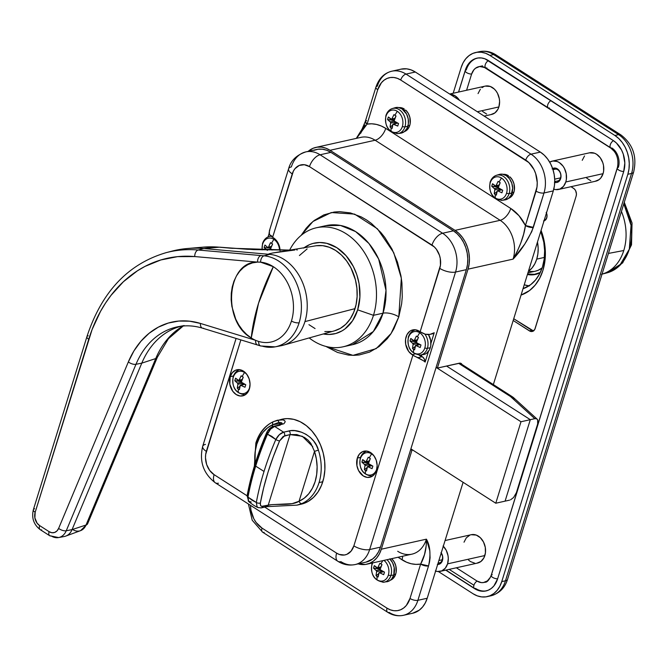 <?xml version="1.0" encoding="UTF-8"?>
<svg xmlns="http://www.w3.org/2000/svg" width="667" height="667" viewBox="0 0 667 667"><rect width="100%" height="100%" fill="white"/><g stroke="black" fill="none" stroke-linecap="round" stroke-linejoin="round"><path stroke-width="1" d="M546.206 212.381L547.048 215.691L546.715 217.55A5.344 4.027 -102.6 0 0 546.448 213.048A5.344 4.027 77.4 0 1 546.715 217.55A5.344 4.027 77.4 0 1 544.214 220.268A5.344 4.027 -102.6 0 0 546.715 217.55L546.757 217.876A5.878 4.436 77.4 0 1 544.03 220.852M552.109 168.926L555.202 168.067L558.354 169.651L560.505 173.137L560.997 175.955L560.547 177.922A6.103 4.594 -102.6 0 0 559.305 171.161A6.103 4.594 -102.6 0 0 554.069 169.435A6.103 4.594 77.4 0 1 554.844 169.168A6.103 4.594 77.4 0 1 559.596 171.577A6.103 4.594 77.4 0 1 560.547 177.922A6.103 4.594 77.4 0 1 557.495 181.074A6.103 4.594 77.4 0 1 556.687 181.157A6.103 4.594 -102.6 0 0 560.547 177.922L560.639 178.664A7.337 5.528 77.4 0 1 554.719 182.349M441.02 552.534L442.646 556.411L442.329 559.805A6.103 4.594 -102.6 0 0 441.17 553.143A6.103 4.594 77.4 0 1 442.329 559.805A6.103 4.594 77.4 0 1 439.286 562.956A6.103 4.594 77.4 0 1 438.469 563.04A6.103 4.594 -102.6 0 0 442.329 559.805L442.429 560.547A7.337 5.528 77.4 0 1 437.669 564.432M443.305 546.24A14.524 10.939 77.4 0 1 447.582 563.857L484.851 555.544A14.524 10.939 -102.6 0 0 482.6 540.437A14.524 10.939 -102.6 0 0 471.277 534.701L445.072 540.537M595.156 181.282L599.124 179.606L600.767 178.022L603.068 173.662A14.524 10.939 -102.6 0 0 600.809 158.554A14.524 10.939 -102.6 0 0 589.486 152.818L552.218 161.122A14.524 10.939 77.4 0 1 563.54 166.867A14.524 10.939 77.4 0 1 565.799 181.974L603.068 173.662L603.635 171.052L603.502 165.466L602.801 162.706L600.275 157.779L596.59 154.26L594.48 153.202L589.445 152.826M553.543 189.086L555.728 189.611L559.955 189.019L563.498 186.335L565.799 181.974A14.524 10.939 77.4 0 1 558.537 189.47L595.806 181.166A14.524 10.939 -102.6 0 0 603.068 173.662L565.799 181.974L566.366 179.356L566.233 173.77L564.44 168.417L563.006 166.091L559.321 162.565L557.212 161.514L552.868 161.005L549.691 162.139A14.524 10.939 77.4 0 1 552.218 161.122M490.979 114.557L494.939 112.881L497.916 109.288L498.883 106.937L477.339 111.739L498.883 106.937A14.524 10.939 -102.6 0 0 496.632 91.829A14.524 10.939 -102.6 0 0 485.309 86.093L449.691 94.03M449.958 94.197A14.524 10.939 77.4 0 1 459.446 100.275L455.136 95.84L449.958 94.197M529.423 285.943L524.229 284.817A43.563 32.825 -102.6 0 0 528.948 285.876M542.496 266.833A43.563 32.825 77.4 0 1 523.028 288.711L530.665 284.684L535.593 279.932L539.586 273.904L542.496 266.833L544.205 259.004L544.639 250.7L543.797 242.246L540.77 231.391A43.563 32.825 77.4 0 1 542.496 266.833M542.938 270.335A49.375 37.202 77.4 0 1 521.06 295.064L529.523 290.562L535.117 285.176L539.645 278.347L542.938 270.335L544.872 261.456L545.364 252.051L544.414 242.471L541.07 230.407A49.375 37.202 77.4 0 1 542.938 270.335M540.22 272.653A32.241 24.295 77.4 0 1 535.401 274.462A32.241 24.295 77.4 0 1 527.422 274.496L533.959 274.721L540.22 272.653M479.248 51.718A29.04 21.886 77.4 0 1 493.597 54.569A29.04 21.886 -102.6 0 0 479.398 51.684C485.226 50.509 490.737 51.576 495.931 54.869A8.713 4.561 122.6 0 0 493.597 54.569L489.87 55.403L493.597 54.569L618.617 134.642L614.891 135.476L489.87 55.403A29.04 21.886 77.4 0 0 475.671 52.51A29.04 21.886 77.4 0 0 461.155 67.517L453.185 93.247L461.155 67.517L463.09 62.806L465.758 58.788L469.043 55.619L472.828 53.418L476.963 52.276L481.299 52.234L485.651 53.285L489.87 55.403L614.891 135.476L618.801 138.561L622.261 142.521L625.137 147.174L627.313 152.368L628.706 157.879L629.273 163.515L628.981 169.051L627.839 174.279L501.751 581.616L499.808 586.326L497.148 590.345L493.855 593.513L490.07 595.714L485.935 596.857L481.607 596.898L477.247 595.848L473.028 593.73L438.402 571.552L473.028 593.73A29.04 21.886 77.4 0 0 487.235 596.623L490.962 595.789A29.04 21.886 -102.6 0 0 505.478 580.79L501.751 581.616L627.839 174.279L631.566 173.445L505.478 580.79L501.751 581.616A29.04 21.886 77.4 0 1 487.235 596.623M474.604 588.644L481.466 591.179L484.934 591.137L488.244 590.228L491.271 588.469L493.897 585.934L497.582 578.948L623.678 171.611L624.821 162.998L623.253 154.077L621.511 149.925L616.441 143.038L613.307 140.562L484.917 58.804L481.432 57.962L477.972 57.996L474.662 58.913L471.627 60.672L469.001 63.207L465.316 70.185L458.546 92.054L465.316 70.185A23.237 17.509 77.4 0 1 476.93 58.179A23.237 17.509 77.4 0 1 488.294 60.497L613.307 140.562A23.237 17.509 77.4 0 1 623.678 171.611L497.582 578.948A23.237 17.509 77.4 0 1 485.968 590.954A23.237 17.509 77.4 0 1 474.604 588.644L445.731 570.152L474.604 588.644M614.432 151.451A14.524 10.939 77.4 0 0 610.947 148.199L485.926 68.134A14.524 10.939 77.4 0 0 478.831 66.683A14.524 10.939 77.4 0 0 471.569 74.187L466.592 90.262L471.569 74.187L473.87 69.827L475.513 68.242L479.473 66.567L483.817 67.075L610.947 148.199L614.632 151.726M617.75 166.366L491.329 574.946L490.362 577.305L487.385 580.89L483.425 582.566L481.257 582.591L476.972 581.007L456.336 567.784L476.972 581.007A14.524 10.939 77.4 0 0 484.075 582.449A14.524 10.939 77.4 0 0 491.329 574.946L617.425 167.6A14.524 10.939 77.4 0 0 617.75 166.358M513.19 320.485L530.273 331.316L532.833 331.282L534.784 329.406L576.155 196.081L576.438 193.93L575.613 190.662L574.345 188.936L571.01 186.693L573.562 188.319A5.811 4.377 77.4 0 1 576.155 196.081L535.167 328.464A5.811 4.377 77.4 0 1 532.266 331.466A5.811 4.377 77.4 0 1 529.431 330.89L513.19 320.485M484.159 116.1L491.629 114.441A14.524 10.939 -102.6 0 0 498.883 106.937L499.6 101.559L499.316 98.741L497.532 93.388L496.09 91.054L494.364 89.078L490.295 86.477L485.259 86.101M483.883 86.543L481.991 87.644M480.348 89.228L478.047 93.588M482.566 111.447L486.635 114.049M584.534 155.953L582.233 160.313M586.752 178.172L590.812 180.774M476.947 563.165L480.907 561.489L483.883 557.895L485.418 552.935L485.284 547.349L483.5 541.996L480.332 537.685L476.263 535.084L471.227 534.709M469.851 535.151L466.316 537.835L464.015 542.196M468.534 560.055L470.493 561.597L474.779 563.19M614.891 135.476A29.04 21.886 77.4 0 1 627.839 174.279L631.566 173.445A29.04 21.886 -102.6 0 0 618.617 134.642L614.891 135.476M533.425 330.965A5.811 4.377 -102.6 0 1 531.849 330.348L529.431 330.89L531.849 330.348L513.723 318.743L533.567 330.982M546.473 212.956A5.878 4.436 77.4 0 1 546.757 217.876L545.823 219.643L543.555 220.96M558.537 189.47A14.524 10.939 77.4 0 1 553.785 189.17M552.635 168.576A7.337 5.528 77.4 0 1 559.054 170.41A7.337 5.528 77.4 0 1 560.639 178.664L558.646 181.674L556.645 182.516L554.452 182.258M440.328 571.352L477.597 563.048A14.524 10.939 -102.6 0 0 484.851 555.544L447.582 563.857A14.524 10.939 77.4 0 1 440.328 571.352A14.524 10.939 77.4 0 1 435.618 571.069M435.334 570.969L437.51 571.494L441.746 570.902L445.281 568.217L447.582 563.857L448.299 558.471L448.016 555.661L446.231 550.3L443.063 545.998M441.254 552.868A7.337 5.528 77.4 0 1 442.429 560.547L440.437 563.557L437.344 564.407M507.554 579.331A8.713 3.46 -162.8 0 1 505.478 580.79A29.04 21.886 77.4 0 1 491.104 595.756M621.002 134.976A8.713 4.561 122.6 0 0 618.617 134.642A29.04 21.886 77.4 0 1 631.566 173.445A8.713 3.46 17.2 0 0 633.65 171.986A8.713 3.46 -162.8 0 1 631.566 173.445L505.478 580.79A8.713 3.46 17.2 0 0 507.545 579.365C504.877 587.927 499.35 593.405 490.962 595.789M495.981 54.902A8.713 4.561 -57.4 0 0 493.597 54.569L618.617 134.642A8.713 4.561 -57.4 0 1 620.952 134.942C632.975 144.272 637.202 156.637 633.642 172.019L507.545 579.365M486.86 67.926A4.361 2.284 -57.4 0 1 485.684 67.767A4.361 2.284 -57.4 0 1 485.393 64.299A4.361 2.284 -57.4 0 1 488.444 60.589A4.361 2.284 122.6 0 0 485.393 64.307A4.361 2.284 122.6 0 0 485.693 67.776L479.756 66.483M477.864 57.979C471.894 59.388 467.684 63.623 465.216 70.694A4.361 1.734 17.2 0 0 467.125 72.92A4.361 1.734 17.2 0 0 471.602 74.079A4.361 1.734 -162.8 0 1 467.125 72.92A4.361 1.734 -162.8 0 1 465.216 70.694A4.361 1.734 -162.8 0 1 466.25 69.977A23.237 17.509 77.4 0 1 476.496 58.362M473.929 585.234A4.361 2.284 122.6 0 0 474.362 588.277A4.361 2.284 -57.4 0 1 473.929 585.234A4.361 2.284 -57.4 0 1 477.122 581.099A4.361 2.284 122.6 0 0 473.929 585.234L449.174 569.385L473.929 585.234M617.317 168.109C619.068 159.505 616.867 152.751 610.714 147.841A4.361 2.284 -57.4 0 0 611.881 147.991A14.524 10.939 -102.6 0 1 618.359 167.392A4.361 1.734 -162.8 0 0 617.317 168.109A4.361 1.734 17.2 0 0 619.234 170.335A4.361 1.734 17.2 0 0 623.712 171.494A4.361 1.734 -162.8 0 1 619.234 170.335A4.361 1.734 -162.8 0 1 617.317 168.109L491.229 575.454A4.361 1.734 17.2 0 0 493.138 577.68A4.361 1.734 17.2 0 0 497.615 578.839A4.361 1.734 -162.8 0 1 493.138 577.68A4.361 1.734 -162.8 0 1 491.229 575.454A4.361 1.734 -162.8 0 1 492.263 574.737M549.366 107.962A4.361 2.284 -57.4 0 1 548.199 107.812A4.361 2.284 -57.4 0 1 547.899 104.344A4.361 2.284 -57.4 0 1 550.95 100.625A4.361 2.284 122.6 0 0 547.899 104.344A4.361 2.284 122.6 0 0 548.199 107.812L610.714 147.841A4.361 2.284 -57.4 0 1 610.405 144.38A4.361 2.284 -57.4 0 1 613.457 140.662A4.361 2.284 122.6 0 0 610.413 144.372A4.361 2.284 122.6 0 0 610.697 147.832M486.435 590.837A23.237 17.509 77.4 0 1 475.538 588.436A4.361 2.284 -57.4 0 1 474.37 588.286C478.356 590.812 482.533 591.629 486.902 590.745M462.189 365.183L461.447 363.707L460.063 363.131L437.385 368.076L436.143 367.275L437.385 368.076L468.009 269.168L513.106 259.113L524.771 244.08L531.766 231.632L543.989 192.971L553.302 190.895L493.355 384.559L553.302 190.895L554.444 185.676L554.736 180.14L554.169 174.504L552.776 168.984L550.592 163.799L547.724 159.138L544.264 155.186L540.345 152.093L415.333 72.019L411.114 69.91L406.753 68.851L401.042 69.151M412.606 613.256L419.318 610.13L422.611 606.962L425.271 602.951L427.213 598.241L463.098 482.299L427.213 598.241L417.892 600.317A29.04 21.886 77.4 0 1 403.377 615.316A29.04 21.886 77.4 0 1 389.178 612.431A5.811 3.043 -57.4 0 1 387.619 612.231A5.811 3.043 -57.4 0 1 387.027 608.171L390.395 609.863L393.88 610.705L397.349 610.664L400.659 609.755L403.685 607.996L406.32 605.461L409.997 598.474L420.644 564.082L415.975 564.382L411.239 563.757L406.545 562.214L398.032 557.253L402.001 559.796A11.614 6.086 122.6 0 0 402.635 556.228A11.614 6.086 -57.4 0 1 402.001 559.796A40.662 30.64 77.4 0 0 420.644 564.082L428.539 565.916L429.565 561.772L430.073 557.845L429.815 550.834L426.413 539.161L381.316 549.216L411.931 450.308L410.68 449.508L411.931 450.308L412.84 450.108L411.931 450.308L381.316 549.216A29.04 21.886 77.4 0 1 366.8 564.215A29.04 21.886 77.4 0 1 358.146 563.882L365.508 564.449L369.643 563.307L373.428 561.114L376.713 557.946L379.381 553.927L381.316 549.216L426.413 539.161L426.23 545.556L424.52 554.51L420.644 564.082L409.997 598.474A5.811 2.309 17.2 0 0 417.892 600.317L428.539 565.916C430.949 554.761 430.24 545.839 426.413 539.161C426.58 548.541 424.654 556.845 420.644 564.082A5.811 2.309 -162.8 0 0 428.539 565.916L417.892 600.317A5.811 2.309 -162.8 0 1 409.997 598.474A23.237 17.509 77.4 0 1 387.027 608.171A5.811 3.043 122.6 0 0 387.585 612.206M461.122 363.457L461.139 363.465A7.262 3.802 -57.4 0 0 459.196 363.215L437.385 368.076L468.009 269.168L469.143 263.94L469.435 258.412L468.876 252.776L467.475 247.257L465.299 242.071L462.423 237.41L458.963 233.458L455.052 230.365L330.032 150.292L325.821 148.182L321.461 147.124L317.133 147.174L312.99 148.316L308.137 151.384A29.04 21.886 77.4 0 1 315.833 147.407A29.04 21.886 77.4 0 1 330.032 150.292L375.129 140.237L500.15 220.31L455.052 230.365A29.04 21.886 77.4 0 1 468.009 269.168L513.106 259.113A29.04 21.886 -102.6 0 0 500.15 220.31L455.052 230.365L330.032 150.292L375.129 140.237A29.04 21.886 -102.6 0 0 360.93 137.352L315.833 147.407M264.157 532.358A5.811 3.043 -57.4 0 1 262.565 532.133A5.811 3.043 -57.4 0 1 262.006 528.097A23.237 17.509 77.4 0 1 250.492 505.336L250.95 510.172L253.81 518.734L256.111 522.461L262.006 528.097L387.027 608.171L262.006 528.097A5.811 3.043 122.6 0 0 262.598 532.158L387.619 612.231C392.621 615.408 397.874 616.433 403.377 615.316L412.69 613.24A29.04 21.886 -102.6 0 0 427.213 598.241L417.892 600.317A29.04 21.886 -102.6 0 1 403.527 615.282M553.302 190.895A29.04 21.886 -102.6 0 0 540.345 152.093L531.032 154.169A29.04 21.886 77.4 0 1 543.989 192.971L553.302 190.895M415.333 72.019L540.345 152.093L531.032 154.169L406.011 74.095L415.333 72.019A29.04 21.886 -102.6 0 0 401.125 69.135L391.812 71.211A29.04 21.886 77.4 0 1 406.011 74.095L415.333 72.019M377.297 86.21A29.04 21.886 77.4 0 1 391.812 71.211C384.217 73.078 378.923 78.389 375.913 87.16A5.811 2.309 -162.8 0 1 377.297 86.21M365.074 124.871L360.68 133.3M510.755 208.463L518.984 215.691L525.446 225.529L537.002 186.96L537.235 182.525L535.668 173.603L533.925 169.451L528.856 162.565L400.709 80.023L397.34 78.331L393.855 77.489L390.387 77.522L387.077 78.439L384.05 80.198L381.416 82.733L377.739 89.712L367.092 124.112L371.761 123.804L376.496 124.437L381.19 125.971L385.734 128.389L510.755 208.463A40.662 30.64 77.4 0 1 525.446 225.529L523.612 234.242L520.844 242.83L517.359 251.159L513.106 259.113A29.04 21.886 -102.6 0 0 500.15 220.31A11.614 6.086 122.6 0 0 510.755 208.463A11.614 6.086 -57.4 0 1 500.15 220.31L375.129 140.237A11.614 6.086 122.6 0 0 385.734 128.389L510.755 208.463M366.8 564.215L411.898 554.16A29.04 21.886 -102.6 0 0 426.413 539.161A29.04 21.886 -102.6 0 1 412.056 554.127A29.04 21.886 -102.6 0 1 397.699 551.276M391.662 71.244A29.04 21.886 -102.6 0 1 406.011 74.095L531.032 154.169A29.04 21.886 -102.6 0 1 543.989 192.971L533.342 227.372C528.681 239.028 521.936 249.608 513.106 259.113C519.943 246.932 524.054 235.734 525.446 225.529A5.811 2.309 17.2 0 0 533.342 227.372L525.446 225.529L536.093 191.137A5.811 2.309 17.2 0 0 543.989 192.971A5.811 2.309 -162.8 0 1 536.093 191.137A23.237 17.509 77.4 0 0 525.729 160.088A5.811 3.043 -57.4 0 1 531.032 154.169A5.811 3.043 122.6 0 0 525.729 160.088L400.709 80.023A5.811 3.043 -57.4 0 1 406.011 74.095A5.811 3.043 122.6 0 0 400.709 80.023A23.237 17.509 77.4 0 0 377.739 89.712A5.811 2.309 -162.8 0 1 375.913 87.16A5.811 2.309 17.2 0 0 377.739 89.712L367.092 124.112L365.266 121.561A5.811 2.309 17.2 0 0 367.092 124.112L356.578 138.319L367.092 124.112A40.662 30.64 77.4 0 1 385.734 128.389A11.614 6.086 -57.4 0 1 375.129 140.237A29.04 21.886 -102.6 0 0 360.764 137.385M461.139 363.465A7.262 3.802 -57.4 0 1 461.956 364.449M356.286 138.386L362.056 129.123L365.266 121.561L366.65 120.61M371.878 476.363L371.185 476.255A13.357 10.063 -102.6 0 0 372.061 476.38M357.32 458.096L360.497 457.387L357.32 458.096L356.92 465.633L358.563 470.56L363.282 475.946L367.225 477.405L371.119 476.855L374.37 474.387L376.488 470.368A13.357 10.063 77.4 0 1 369.81 477.272A13.357 10.063 77.4 0 1 359.396 471.994A13.357 10.063 77.4 0 1 357.32 458.096A13.357 10.063 77.4 0 1 363.999 451.192A13.357 10.063 77.4 0 1 374.412 456.47A13.357 10.063 77.4 0 1 376.488 470.368L377.147 465.424L376.246 460.288L373.92 455.761L370.527 452.518L366.583 451.067L362.69 451.609L359.438 454.077L357.32 458.096M244.781 394.956L244.089 394.847A13.357 10.063 -102.6 0 0 244.956 394.972M230.215 376.688L233.4 375.98L230.215 376.688L229.823 384.234L232.783 391.296L236.176 394.539L240.12 395.998L244.014 395.448L247.274 392.98L249.383 388.969A13.357 10.063 77.4 0 1 242.713 395.865A13.357 10.063 77.4 0 1 232.291 390.587A13.357 10.063 77.4 0 1 230.215 376.688A13.357 10.063 77.4 0 1 236.893 369.785A13.357 10.063 77.4 0 1 247.315 375.071A13.357 10.063 77.4 0 1 249.383 388.969L250.042 384.017L249.141 378.889L246.823 374.354L243.43 371.119L239.486 369.66L235.584 370.202L232.333 372.678L230.215 376.688M280.073 250.717L278.172 243.205L275.254 239.236L273.453 237.819A13.357 10.063 77.4 0 1 280.048 250.142M352.518 344.697L373.337 331.516L383 313.19A11.614 4.619 -162.8 0 1 398.791 316.867L391.07 333.533L376.138 348.649L352.968 355.361L325.863 346.406L337.535 352.443L348.432 355.077L353.877 355.361L359.255 354.961L369.601 352.101L379.064 346.607L387.285 338.686L390.829 333.909L393.947 328.648L398.791 316.867L401.634 303.81L402.268 296.957L401.926 282.925L400.959 275.888L397.465 262.089L392.021 249.125L384.834 237.469L380.674 232.283L371.411 223.437L366.4 219.86L361.197 216.892L350.433 212.915L339.52 211.647L334.142 212.048L323.795 214.907L314.332 220.402L310.047 224.079L306.111 228.322L301.109 235.418L312.956 221.486L331.299 212.548L354.577 214.115L377.414 228.798L393.738 252.668L401.342 278.247L398.791 316.867A11.614 4.619 17.2 0 0 383 313.19A60.989 45.956 -102.6 0 0 373.52 249.741A60.989 45.956 -102.6 0 0 325.971 225.638L340.453 225.454L355.586 231.574L368.951 243.513L378.664 259.054L386.001 290.403L383 313.19L373.47 315.316L383 313.19A60.989 45.956 -102.6 0 1 352.518 344.697L342.988 346.823A60.989 45.956 77.4 0 1 309.188 337.936A60.989 45.956 -102.6 0 0 373.47 315.316A60.989 45.956 -102.6 0 0 350.158 236.585A60.989 45.956 -102.6 0 0 289.661 250.092A60.989 45.956 77.4 0 1 316.441 227.764A60.989 45.956 77.4 0 1 363.999 251.868A60.989 45.956 77.4 0 1 373.47 315.316L357.67 309.847L373.47 315.316A60.989 45.956 77.4 0 1 342.988 346.823M304.094 247.757A46.473 35.017 77.4 0 1 346.306 255.97A46.473 35.017 77.4 0 1 357.67 309.847L352.576 320.752L345.047 328.873L342.104 330.84L335.734 333.525L328.931 334.484L323.312 333.967A46.473 35.017 77.4 0 0 357.67 309.847L359.897 297.098L359.063 283.617L356.828 274.787L353.343 266.483L346.081 255.711L336.943 247.757L326.722 243.313L319.743 242.505L312.931 243.455L309.68 244.589L303.618 248.107M269.835 229.756L269.059 233.058L269.451 234.392L272.62 237.285L292.246 173.887A11.614 4.619 -162.8 0 1 288.603 168.793L269.343 230.999L269.451 234.392A11.614 4.619 17.2 0 0 272.62 237.285L273.453 237.819L272.62 237.285L293.405 171.06L295.006 168.651L299.25 165.433L304.335 164.724L309.48 166.625L434.342 246.948L436.418 249.316L439.445 255.228L440.287 258.538L440.445 265.241L420.143 331.766L415.366 329.773L411.472 330.323L409.73 331.332L406.987 334.634L405.578 339.211L405.703 344.347L408.663 351.417L412.89 355.186L423.745 360.914L418.059 357.637L422.278 356.695L424.27 358.938L425.146 362.073L423.745 360.914L425.146 362.073L428.447 351.409L425.146 362.073A5.811 4.377 -102.6 0 0 422.278 356.695L419.051 355.111L420.885 356.286L421.861 354.827L421.444 356.161L422.278 356.695L418.059 357.637A11.614 4.619 -162.8 0 1 412.89 355.186L353.869 545.873L351.1 551.109L346.857 554.335L344.38 555.019L339.161 554.41L336.635 553.143L264.749 507.103L336.635 553.143A11.614 6.086 122.6 0 0 337.752 561.222M313.849 150.383L317.984 149.241L322.319 149.2L326.672 150.25L330.89 152.368L453.41 230.832L457.32 233.925L460.78 237.877L463.657 242.538L465.833 247.732L467.225 253.243L467.792 258.879L467.5 264.415L466.366 269.643L380.465 547.14L378.522 551.851L375.863 555.869L372.57 559.038L365.858 562.164M218.417 483.2A11.614 6.086 -57.4 0 1 215.241 482.75A11.614 6.086 -57.4 0 1 214.115 474.671L247.098 495.798L214.115 474.671A11.614 6.086 122.6 0 0 215.308 482.8L337.819 561.264C343.222 564.691 348.991 565.783 355.136 564.557L365.941 562.148A29.04 21.886 -102.6 0 0 380.465 547.14L369.651 549.55A29.04 21.886 77.4 0 1 355.136 564.557A29.04 21.886 77.4 0 1 340.937 561.664A11.614 6.086 -57.4 0 1 337.819 561.264A11.614 6.086 -57.4 0 1 336.635 553.143A17.425 13.132 77.4 0 0 353.869 545.873A11.614 4.619 17.2 0 0 369.651 549.55L455.553 272.053L466.366 269.643L380.465 547.14L369.651 549.55A11.614 4.619 -162.8 0 1 353.869 545.873L412.89 355.186L412.056 354.652L414.874 354.027L412.056 354.652A13.357 10.063 77.4 0 1 405.444 340.862A13.357 10.063 77.4 0 1 412.773 329.907A13.357 10.063 77.4 0 1 419.31 331.232L420.143 331.766A11.614 4.619 17.2 0 0 425.304 334.209L429.957 334.384L434.225 332.741L430.924 343.397L434.225 332.741L429.957 334.384L427.63 334.609L425.304 334.209L420.143 331.766L439.77 268.376A11.614 4.619 17.2 0 0 455.553 272.053L466.366 269.643A29.04 21.886 -102.6 0 0 453.41 230.832L442.596 233.242A29.04 21.886 77.4 0 1 455.553 272.053A11.614 4.619 -162.8 0 1 439.77 268.376A17.425 13.132 77.4 0 0 431.991 245.089A11.614 6.086 -57.4 0 1 442.596 233.242L320.085 154.777L330.89 152.368L453.41 230.832L442.596 233.242A11.614 6.086 122.6 0 0 431.991 245.089L309.48 166.625A11.614 6.086 -57.4 0 1 320.085 154.777L330.89 152.368A29.04 21.886 -102.6 0 0 316.692 149.475L305.878 151.884A29.04 21.886 77.4 0 1 320.085 154.777A11.614 6.086 122.6 0 0 309.48 166.625A17.425 13.132 77.4 0 0 292.246 173.887A11.614 4.619 17.2 0 1 288.586 168.834M291.362 166.892A29.04 21.886 77.4 0 1 305.878 151.884C296.448 155.061 290.687 160.697 288.603 168.793A11.614 4.619 -162.8 0 1 291.362 166.892M215.308 482.8C203.352 473.578 199.15 461.414 202.701 446.298A11.614 4.619 17.2 0 0 206.345 451.392A17.425 13.132 77.4 0 0 214.115 474.671L209.696 470.452L206.662 464.54L205.486 457.845L205.661 454.527L240.854 339.903L206.345 451.392A11.614 4.619 -162.8 0 1 202.685 446.331A11.614 4.619 -162.8 0 1 205.461 444.389M385.593 300.492L385.768 299.725M355.286 564.524A29.04 21.886 -102.6 0 0 369.651 549.55L455.553 272.053A29.04 21.886 -102.6 0 0 442.596 233.242L320.085 154.777A29.04 21.886 -102.6 0 0 305.736 151.918M268.067 236.918L269.118 233.525L268.067 236.918M429.957 334.384L432.366 333.85A5.811 4.377 -102.6 0 0 434.225 332.741L432.024 333.909M239.311 369.643A13.357 10.063 -102.6 0 0 238.578 370.127M366.408 451.042A13.357 10.063 -102.6 0 0 365.674 451.534M255.853 443.013A2.901 1.151 17.2 0 0 256.77 444.28L255.194 451.492L255.077 463.873A40.662 30.64 77.4 0 1 256.77 444.28A2.901 1.151 -162.8 0 1 255.853 443.013A2.901 1.151 -162.8 0 1 256.553 442.529A43.563 32.825 77.4 0 1 273.295 421.727M252.076 500.225L256.328 502.468A203.302 106.453 -57.4 0 1 264.024 471.452L255.686 466.116A203.302 106.453 122.6 0 0 247.991 497.123L252.076 500.225M282.183 423.987L279.014 425.096A2.901 2.184 77.4 0 1 280.132 425.221A2.901 2.184 -102.6 0 0 279.014 425.096L273.545 426.313A2.901 2.184 77.4 0 1 274.654 426.438L270.602 429.089L267.475 434.184L275.813 439.52L271.844 436.393L267.475 434.184A203.302 106.453 122.6 0 0 255.686 466.116L264.024 471.452A203.302 106.453 -57.4 0 1 275.813 439.52L279.34 434.692L283.583 432.158L274.654 426.438L280.132 425.221L277.931 420.118L273.753 421.527L277.247 420.285L282.933 419.877L284.617 420.61L285.226 421.761L283.942 423.712L274.654 426.438L283.583 432.158L290.812 430.657L294.822 430.665L301.576 432.224L306.07 434.35L310.205 437.344L313.69 441.07L316.441 445.398L318.401 450.125A43.563 32.825 77.4 0 1 319.059 482.566L322.786 481.732A43.563 32.825 -102.6 0 0 316.016 436.41A43.563 32.825 -102.6 0 0 282.049 419.201L273.528 421.602C265.057 425.538 259.171 432.675 255.861 443.005L254.369 466.158M301.009 504.235A43.563 32.825 -102.6 0 0 322.786 481.732L319.059 482.566A43.563 32.825 77.4 0 1 301.859 503.577L297.007 505.136L301.009 504.235M258.387 507.695L257.045 506.703L256.328 502.468L247.991 497.123A2.901 1.526 -169.6 0 1 247.107 495.756A2.901 1.526 -169.6 0 1 247.882 494.931L251.151 479.823L255.461 464.365L260.789 448.674L267.525 431.991M268.651 430.298L270.002 428.923M260.188 507.754A2.901 2.184 77.4 0 0 261.297 507.879L266.775 506.653A2.901 2.184 -102.6 0 0 268.226 505.152L290.07 434.601L296.815 434.567L304.469 437.419L307.962 440.062L310.847 443.38L314.499 451.367L299.058 501.251L314.499 451.367L316.375 459.004L317.117 466.792L316.692 474.437L315.116 481.649L312.439 488.161L308.779 493.73L304.26 498.149L299.058 501.251L292.163 503.652L271.402 504.677L262.748 506.378A2.901 2.184 77.4 0 1 261.297 507.879A2.901 2.184 -102.6 0 0 262.748 506.378C260.839 506.612 260.055 505.469 260.388 502.943L260.455 505.169L261.564 506.345L268.226 505.152L290.07 434.601L283.208 436.418L279.59 440.895L273.295 456.687L267.967 472.369L263.648 487.827L260.388 502.943A2.901 1.526 -169.6 0 1 256.328 502.468A2.901 1.526 10.4 0 0 260.388 502.943A200.4 104.936 -57.4 0 1 279.59 440.895A2.901 0.75 -156.8 0 1 275.813 439.52A203.302 106.453 122.6 0 0 264.024 471.452A203.302 106.453 122.6 0 0 256.328 502.468M282.191 423.42L272.828 424.679A2.901 1.893 -113.6 0 1 273.503 421.611A2.901 1.893 -113.6 0 1 273.753 421.527A2.901 1.893 66.4 0 0 273.503 421.611A2.901 1.893 66.4 0 0 272.828 424.679A40.662 30.64 77.4 0 0 256.77 444.28L259.438 437.769L263.106 432.199L267.625 427.78L272.828 424.679L272.178 426.78L272.828 424.679L278.381 422.578L280.49 422.461L281.833 422.92L282.216 423.812M282.016 419.209L287.227 418.601L293.772 419.36L300.233 421.752L306.361 425.679L311.914 430.982L316.692 437.477L320.493 444.897L323.195 452.968L324.671 461.372L324.871 469.785L323.795 477.897L321.477 485.384L318.009 491.963L313.523 497.374L308.196 501.417L302.218 503.935M261.297 507.879L258.129 507.595C255.569 506.587 252.434 504.586 248.741 501.592L247.991 497.123L248.307 501.1L251.259 502.034M273.545 426.313C270.202 427.472 267.859 429.723 266.5 433.083C257.329 454.544 250.859 475.438 247.107 495.748A2.901 1.526 10.4 0 0 247.991 497.123A203.302 106.453 -57.4 0 1 255.686 466.116A203.302 106.453 -57.4 0 1 267.475 434.184A2.901 0.75 -156.8 0 1 266.5 433.091A2.901 0.75 23.2 0 0 267.475 434.184C269.251 429.982 271.644 427.397 274.654 426.438A2.901 2.184 -102.6 0 0 273.52 426.321M266.5 433.091A2.901 0.75 -156.8 0 1 267.092 432.891M275.813 439.52A2.901 0.75 23.2 0 0 279.59 440.895L284.592 435.818A2.901 2.184 -102.6 0 0 283.583 432.158C280.515 433.091 277.922 435.551 275.813 439.52M297.165 505.094L301.859 503.577A2.901 1.893 -113.6 0 1 299.058 501.251C291.612 506.086 275.805 503.452 268.226 505.152A2.901 2.184 77.4 0 1 266.792 506.653A2.901 2.184 77.4 0 1 265.658 506.528M314.499 451.367L318.401 450.125L314.499 451.367A40.662 30.64 77.4 0 1 299.058 501.251A2.901 1.893 66.4 0 0 301.859 503.577A43.563 32.825 -102.6 0 0 319.059 482.566A43.563 32.825 -102.6 0 0 318.401 450.125C315.116 436.51 298.307 428.322 289.061 430.932L283.583 432.158A2.901 2.184 77.4 0 1 284.592 435.818L290.07 434.601A2.901 2.184 -102.6 0 0 289.061 430.932A2.901 2.184 77.4 0 1 290.07 434.601L302.301 436.268L312.74 446.615M530.307 419.676L520.985 421.752L436.101 367.392L520.985 421.752L530.307 419.676L505.086 501.142L495.773 503.226L520.985 421.752L495.773 503.226L410.889 448.858L495.773 503.226L505.086 501.142L530.307 419.676L446.548 366.033L530.307 419.676L534.801 418.676L530.307 419.676M536.493 418.751L534.801 418.676L510.48 396.523L511.489 396.523L510.48 396.523L458.663 363.332L510.48 396.523L534.801 418.676L536.493 418.751L537.635 419.776L537.652 423.962L516.375 492.705L537.652 423.962L538.044 421.611L537.635 419.776L536.493 418.751L537.635 419.776M509.58 500.142L505.086 501.142L509.58 500.142M516.375 492.705L513.573 497.515L510.563 499.808L513.573 497.515L516.375 492.705M537.152 419.151L513.123 397.265L511.489 396.523L513.682 397.957L514.199 399.892M512.373 396.773L459.905 363.131M275.396 346.798A46.265 34.867 -102.6 0 0 299.116 322.778A5.811 2.309 -162.8 0 1 291.454 321.01A40.662 30.64 77.4 0 1 258.654 341.437A5.811 3.51 107 0 0 260.655 345.956A5.811 3.51 -73 0 1 258.654 341.437A40.662 30.64 -102.6 0 0 291.454 321.01A40.662 30.64 -102.6 0 0 273.312 266.683L260.63 262.181L257.562 262.106C226.747 261.022 221.719 321.502 251.251 337.969L258.554 303.16L273.312 266.683A145.214 76.038 122.6 0 0 258.554 303.16A145.214 76.038 122.6 0 0 251.251 337.969L246.632 334.434L242.429 330.04L238.761 324.887L235.726 319.143L231.874 306.445L231.149 299.842L231.266 293.305L232.216 287.018L233.975 281.14L236.502 275.83L239.72 271.236L243.538 267.475L247.866 264.657L252.585 262.848L257.562 262.106L194.756 256.562L177.539 256.653L160.814 259.963L144.939 266.433L137.41 270.81L123.403 281.732L111.014 295.364L105.511 303.101L100.509 311.406L92.096 329.531L35.176 512.273L34.884 517.9L37.094 523.17L39.62 525.588L49.1 531.657L51.843 532.716L54.577 532.474L56.945 530.965L58.629 528.389L128.347 361.923L133.975 350.85L140.954 341.229L149.125 333.275L158.287 327.18L168.242 323.07L178.756 321.06L189.578 321.186L200.459 323.437L255.611 340.312A40.662 30.64 77.4 0 1 251.251 337.969A40.662 30.64 -102.6 0 0 255.611 340.312A40.662 30.64 -102.6 0 0 258.654 341.437A40.662 30.64 77.4 0 1 255.611 340.312A5.811 3.51 107 0 0 257.587 345.014M258.738 345.081A5.811 3.51 -73 0 1 257.637 345.031L260.705 345.973L275.104 346.857L280.815 345.789A46.473 35.017 -102.6 0 0 304.936 321.602L355.027 308.638A43.563 32.825 -102.6 0 0 348.724 264.032A43.563 32.825 -102.6 0 0 315.616 245.84L272.87 252.96L268.884 253.869L269.718 254.369A46.473 35.017 77.4 0 1 304.936 321.602A46.473 35.017 -102.6 0 0 269.718 254.369L264.049 255.828A46.265 34.867 77.4 0 1 299.116 322.778A46.265 34.867 77.4 0 1 275.104 346.857A46.265 34.867 77.4 0 1 261.798 346.023A5.811 3.51 -73 0 1 260.655 345.956M183.091 326.005A89.228 67.242 -102.6 0 0 155.745 358.554L141.788 363.14A87.127 65.658 77.4 0 1 176.18 327.772A87.127 65.658 77.4 0 1 181.316 326.196A87.127 65.658 -102.6 0 0 141.788 363.14L135.976 364.299A87.327 65.808 77.4 0 1 178.473 326.638L184.184 325.563M141.788 363.14L72.069 529.606L66.25 530.765L135.976 364.299L141.788 363.14L155.745 358.554L86.026 525.021L72.069 529.606L141.788 363.14M41.688 529.865A5.811 3.043 -57.4 0 1 40.187 529.623A5.811 3.043 -57.4 0 1 39.62 525.588A5.811 3.043 122.6 0 0 40.22 529.648L49.691 535.718L58.579 537.569L64.29 536.501A15.975 12.039 -102.6 0 0 72.069 529.606L66.25 530.765A15.775 11.889 77.4 0 1 58.579 537.569A15.775 11.889 77.4 0 1 51.167 535.934A5.811 3.043 -57.4 0 1 49.691 535.718A5.811 3.043 -57.4 0 1 49.1 531.657L39.62 525.588A9.963 7.512 77.4 0 1 35.176 512.273L88.736 339.253A156.637 118.034 77.4 0 1 194.756 256.562L257.562 262.106A5.811 3.71 -85 0 1 260.972 255.561L198.157 250.017L203.827 248.558A162.64 122.561 -102.6 0 0 171.936 251.151L166.308 252.61A162.44 122.411 77.4 0 1 198.157 250.017L203.827 248.558L219.31 247.199A160.547 120.977 -102.6 0 0 202.901 247.174L219.935 247.199A8.713 5.569 95 0 0 219.31 247.199L253.593 249.6L289.903 250.125L231.249 248.249A8.713 5.569 -85 0 1 231.874 248.249A8.713 5.569 -85 0 1 232.483 248.357A8.713 5.569 95 0 0 231.924 248.257A8.713 5.569 95 0 0 231.249 248.249L219.31 247.199A8.713 5.569 -85 0 1 219.985 247.199M72.069 529.606A15.975 12.039 77.4 0 1 65.758 536.093L80.549 530.657A13.874 10.455 -102.6 0 0 86.026 525.021L72.069 529.606M169.126 251.926A162.64 122.561 77.4 0 1 187.21 248.533A162.64 122.561 77.4 0 1 203.827 248.558L269.718 254.369L264.049 255.828L198.157 250.017A5.811 3.71 95 0 0 194.756 256.562A5.811 3.71 -85 0 1 198.157 250.017A162.44 122.411 -102.6 0 0 165.558 252.81M294.881 249.992L272.87 252.96L268.884 253.869L269.718 254.369L203.827 248.558L219.31 247.199A160.547 120.977 77.4 0 0 202.276 247.232M304.936 321.602A46.473 35.017 77.4 0 1 283.1 345.256L334.559 330.807A43.563 32.825 -102.6 0 0 355.027 308.638L304.936 321.602M308.946 324.662L315.074 328.581M324.812 331.557L331.316 331.491M334.467 330.832L340.437 328.314L345.764 324.27L350.25 318.859L353.718 312.281L356.036 304.794L357.12 296.69L356.912 288.269L355.436 279.865L350.967 267.984L346.657 260.997L341.471 255.069L335.601 250.425L329.273 247.257L322.736 245.673L316.241 245.739M307.12 248.916L299.425 255.511M183.117 325.988A89.228 67.242 -102.6 0 0 155.745 358.554A8.713 3.919 22.7 0 0 157.362 357.229M87.644 523.695A8.713 3.919 -157.3 0 1 86.026 525.021A8.713 3.919 22.7 0 0 87.627 523.737L157.345 357.27A8.713 3.919 -157.3 0 1 155.745 358.554L86.026 525.021A13.874 10.455 77.4 0 1 80.54 530.657A13.874 10.455 77.4 0 1 72.753 529.573M296.682 249.892L297.249 250M166.308 252.61C128.114 263.815 101.651 291.846 86.91 336.71A5.811 2.309 17.2 0 0 88.736 339.253A5.811 2.309 -162.8 0 1 86.91 336.71A5.811 2.309 -162.8 0 1 88.211 335.776M260.972 255.561A5.811 3.71 95 0 0 257.562 262.106A40.662 30.64 77.4 0 1 260.63 262.181A5.811 3.71 -85 0 1 264.049 255.828L260.972 255.561M86.91 336.71L33.358 509.721A5.811 2.309 17.2 0 0 35.176 512.273A5.811 2.309 -162.8 0 1 33.35 509.746A5.811 2.309 -162.8 0 1 34.651 508.788M291.454 321.01A5.811 2.309 17.2 0 0 299.116 322.778A46.265 34.867 -102.6 0 0 264.049 255.828A5.811 3.71 95 0 0 260.63 262.181A40.662 30.64 77.4 0 1 273.312 266.683A40.662 30.64 77.4 0 1 291.454 321.01M203.585 328.214A5.811 3.51 -73 0 1 202.435 328.147A5.811 3.51 -73 0 1 200.459 323.437A5.811 3.51 107 0 0 202.485 328.164L257.637 345.031A5.811 3.51 -73 0 1 255.611 340.312L200.459 323.437A93.138 70.185 -102.6 0 0 128.347 361.923A5.811 2.618 22.7 0 0 135.976 364.299A87.327 65.808 77.4 0 1 178.072 326.713M58.638 537.552A15.775 11.889 -102.6 0 0 66.25 530.765A5.811 2.618 -157.3 0 1 58.629 528.389A9.963 7.512 77.4 0 1 49.1 531.657A5.811 3.043 122.6 0 0 49.658 535.693M128.347 361.923L58.629 528.389A5.811 2.618 22.7 0 0 66.25 530.765L135.976 364.299A5.811 2.618 -157.3 0 1 128.347 361.923M536.735 259.13L544.389 257.42L536.735 259.13A29.04 21.886 77.4 0 1 528.397 271.352L532.133 267.851L534.801 263.84L536.735 259.13A29.04 21.886 77.4 0 0 537.477 242.029L538.169 248.366L537.877 253.902L536.735 259.13M623.778 250.517A46.473 35.017 -102.6 0 0 621.436 211.456A46.473 35.017 77.4 0 1 623.778 250.517A46.473 35.017 77.4 0 1 602.026 274.145A46.473 35.017 -102.6 0 0 623.778 250.517L608.446 253.427L623.778 250.517M624.279 202.251L632.041 222.97L631.524 244.831L622.661 262.915L607.07 272.845A46.265 34.867 -102.6 0 0 629.314 249.158A46.265 34.867 -102.6 0 0 623.812 203.785L631.057 225.371L629.314 249.158L619.626 265.616L607.07 272.845L601.434 274.304M540.32 272.453A31.949 24.07 77.4 0 1 535.901 274.054A31.949 24.07 77.4 0 1 527.58 273.995L534.467 274.312L540.32 272.453M529.64 271.502L533.967 271.452M535.184 271.236L538.102 270.31L542.146 267.917A29.04 21.886 -102.6 0 1 535.268 271.219L527.931 272.853M419.318 355.102A12.848 9.68 -102.6 0 0 427.405 348.291A2.901 1.151 -162.8 0 1 424.812 347.949A11.372 8.563 77.4 0 1 413.573 352.693A11.372 8.563 -102.6 0 0 424.812 347.949A11.372 8.563 -102.6 0 0 419.743 332.758A23.237 12.164 122.6 0 0 417.4 336.752A22.97 0.45 32 0 0 418.459 337.435L416.466 342.088L416.917 342.921L420.977 344.972L420.193 347.515L415.591 345.414L414.607 349.875A22.97 15.891 176.5 0 1 413.54 349.225A23.237 12.164 122.6 0 0 413.573 352.693A11.372 8.563 77.4 0 1 408.504 337.502A11.372 8.563 -102.6 0 0 413.573 352.693A23.237 12.164 -57.4 0 1 413.54 349.225A22.97 15.891 176.5 0 1 412.531 348.541L413.148 343.847L410.013 340.995L410.363 339.72L410.797 338.452L414.074 340.854L416.375 336.101A22.97 0.45 32 0 0 417.4 336.752A23.237 12.164 -57.4 0 1 419.743 332.758A11.372 8.563 -102.6 0 0 408.504 337.502A2.901 1.151 -162.8 0 1 408.371 336.935A2.901 1.151 17.2 0 0 408.504 337.502A11.372 8.563 77.4 0 1 419.743 332.758A11.372 8.563 77.4 0 1 424.812 347.949A2.901 1.151 17.2 0 0 427.405 348.291A12.848 9.68 -102.6 0 0 424.771 334.017A12.848 9.68 77.4 0 1 427.405 348.291L430.282 347.782A13.073 9.847 -102.6 0 0 428.497 334.584L430.665 340.412L430.79 345.431L430.282 347.782L427.405 348.291A12.848 9.68 77.4 0 1 420.41 355.027L425.021 354.127L426.73 353.135L429.406 349.908L430.282 347.782A13.073 9.847 -102.6 0 1 423.161 354.644M415.491 329.79L414.824 329.998A12.848 9.68 77.4 0 1 415.591 329.806M415.591 345.414L415.266 345.831A23.187 12.139 -57.4 0 0 414.607 349.875A22.97 15.891 176.5 0 1 413.54 349.225A22.97 15.891 176.5 0 1 412.531 348.541L415.091 346.623L412.531 348.541A23.187 12.139 -57.4 0 1 413.181 344.497L412.798 343.33L416.55 342.496L412.798 343.33A23.187 9.213 17.2 0 1 410.013 340.995L416.5 341.854L415.416 341.462L415.716 340.495L415.416 341.462L410.013 340.995A22.97 18.484 -36.8 0 1 410.797 338.452A23.187 9.213 17.2 0 0 413.582 340.787L417.342 339.778L414.449 340.42A23.187 12.139 122.6 0 1 416.375 336.101A22.97 0.45 32 0 0 417.4 336.752A22.97 0.45 32 0 0 418.459 337.435A23.187 12.139 122.6 0 0 416.525 341.754L416.917 342.921A23.187 9.213 17.2 0 0 420.977 344.972A22.97 3.043 110.5 0 0 420.193 347.515A23.187 9.213 -162.8 0 1 416.133 345.464L420.118 344.581L416.133 345.464M413.181 344.497L417.875 343.455L413.181 344.497M417.959 343.497L416.917 345.114L417.959 343.497M414.074 340.854L413.582 340.787M376.705 469.093A11.372 8.563 77.4 0 1 365.466 473.828A11.372 8.563 77.4 0 1 360.397 458.646A2.901 1.151 -162.8 0 1 360.263 458.071A2.901 1.151 17.2 0 0 360.397 458.646A11.372 8.563 77.4 0 1 371.636 453.902A11.372 8.563 -102.6 0 0 360.397 458.646A11.372 8.563 -102.6 0 0 365.466 473.828A23.237 12.164 -57.4 0 1 365.424 470.368A22.97 15.891 176.5 0 1 364.415 469.676L365.032 464.982L361.898 462.139L362.256 460.864L362.69 459.588L365.958 461.989L368.267 457.237A22.97 0.45 32 0 0 369.293 457.896A23.237 12.164 -57.4 0 1 371.636 453.902A23.237 12.164 122.6 0 0 369.293 457.896A22.97 0.45 32 0 0 370.352 458.571L368.409 463.557L372.87 466.116L372.078 468.659L367.484 466.55L366.5 471.01A22.97 15.891 176.5 0 1 365.424 470.368A23.237 12.164 122.6 0 0 365.466 473.828A11.372 8.563 -102.6 0 0 376.705 469.093A11.372 8.563 -102.6 0 0 377.038 467.717M366.717 451.134A12.848 9.68 77.4 0 1 366.842 451.1L366.717 451.134C363.715 452.059 361.556 454.377 360.263 458.071C358.771 468.959 362.79 474.996 372.303 476.171A12.848 9.68 77.4 0 0 372.428 476.146L372.303 476.171M374.604 456.77A11.372 8.563 -102.6 0 0 371.636 453.902M367.484 466.55L367.158 466.975A23.187 12.139 -57.4 0 0 366.5 471.01A22.97 15.891 176.5 0 1 365.424 470.368A22.97 15.891 176.5 0 1 364.415 469.676L366.975 467.767L364.415 469.676A23.187 12.139 -57.4 0 1 365.074 465.633L364.682 464.474L368.442 463.632L364.682 464.474A23.187 9.213 17.2 0 1 361.898 462.139L368.384 462.998L367.309 462.606L367.609 461.631L367.309 462.606L361.898 462.139A22.97 18.484 -36.8 0 1 362.69 459.588A23.187 9.213 17.2 0 0 365.474 461.931L369.226 460.922L366.333 461.564A23.187 12.139 122.6 0 1 368.267 457.237A22.97 0.45 32 0 0 369.293 457.896A22.97 0.45 32 0 0 370.352 458.571A23.187 12.139 122.6 0 0 368.417 462.898L368.809 464.065A23.187 9.213 17.2 0 0 372.87 466.116A22.97 3.043 110.5 0 0 372.078 468.659A23.187 9.213 -162.8 0 1 368.017 466.608L372.011 465.716L368.017 466.608M365.074 465.633L369.768 464.591L365.074 465.633M369.843 464.632L368.809 466.25L369.843 464.632M365.958 461.989L365.474 461.931M249.6 387.685A11.372 8.563 77.4 0 1 238.361 392.429A11.372 8.563 77.4 0 1 233.292 377.239A2.901 1.151 -162.8 0 1 233.167 376.672A2.901 1.151 17.2 0 0 233.292 377.239A11.372 8.563 77.4 0 1 244.531 372.494A11.372 8.563 -102.6 0 0 233.292 377.239A11.372 8.563 -102.6 0 0 238.361 392.429A23.237 12.164 -57.4 0 1 238.327 388.961A22.97 15.891 176.5 0 1 237.319 388.269L237.936 383.583L234.801 380.732L235.151 379.456L235.584 378.189L238.861 380.59L241.171 375.829A22.97 0.45 32 0 0 242.188 376.488A23.237 12.164 -57.4 0 1 244.531 372.494A23.237 12.164 122.6 0 0 242.188 376.488A22.97 0.45 32 0 0 243.255 377.172L241.312 382.158L245.764 384.709L244.981 387.252L240.387 385.151L239.403 389.603A22.97 15.891 176.5 0 1 238.327 388.961A23.237 12.164 122.6 0 0 238.361 392.429A11.372 8.563 -102.6 0 0 249.6 387.685A11.372 8.563 -102.6 0 0 249.942 386.318M239.62 369.726A12.848 9.68 77.4 0 1 239.736 369.693L239.62 369.726C236.61 370.66 234.459 372.97 233.158 376.672C231.674 387.552 235.684 393.588 245.198 394.764A12.848 9.68 77.4 0 0 245.323 394.747L245.198 394.764M247.499 375.363A11.372 8.563 -102.6 0 0 244.531 372.494M240.387 385.151L240.053 385.568A23.187 12.139 -57.4 0 0 239.403 389.603A22.97 15.891 176.5 0 1 238.327 388.961A22.97 15.891 176.5 0 1 237.319 388.269L239.878 386.36L237.319 388.269A23.187 12.139 -57.4 0 1 237.977 384.234L237.585 383.066L241.337 382.233L237.585 383.066A23.187 9.213 17.2 0 1 234.801 380.732L241.287 381.591L240.203 381.199L240.504 380.232L240.203 381.199L234.801 380.732A22.97 18.484 -36.8 0 1 235.584 378.189A23.187 9.213 17.2 0 0 238.369 380.523L242.129 379.515L239.236 380.157A23.187 12.139 122.6 0 1 241.171 375.829A22.97 0.45 32 0 0 242.188 376.488A22.97 0.45 32 0 0 243.255 377.172A23.187 12.139 122.6 0 0 241.321 381.491L241.704 382.658A23.187 9.213 17.2 0 0 245.764 384.709A22.97 3.043 110.5 0 0 244.981 387.252A23.187 9.213 -162.8 0 1 240.92 385.201L244.906 384.317L240.92 385.201M237.977 384.234L242.663 383.183L237.977 384.234M242.746 383.225L241.704 384.842L242.746 383.225M238.861 380.59L238.369 380.523M273.887 239.345A11.372 8.563 77.4 0 1 279.515 250.117A11.372 8.563 -102.6 0 0 273.887 239.345A11.372 8.563 -102.6 0 0 262.648 244.089A11.372 8.563 77.4 0 1 273.887 239.345A23.237 12.164 122.6 0 0 271.544 243.338A23.237 12.164 -57.4 0 1 273.887 239.345M262.648 244.089A2.901 1.151 -162.8 0 1 262.523 243.513A2.901 1.151 17.2 0 0 262.648 244.089A11.372 8.563 -102.6 0 0 262.206 249.85M270.527 242.68A22.97 0.45 32 0 0 271.544 243.338A22.97 0.45 32 0 0 272.611 244.014L270.619 248.666L272.069 250.067A23.187 9.213 17.2 0 1 271.06 249.508L270.677 248.341A23.187 12.139 122.6 0 1 272.611 244.014A22.97 0.45 32 0 1 271.544 243.338A22.97 0.45 32 0 1 270.527 242.68A23.187 12.139 122.6 0 0 268.593 247.007L270.527 242.68M268.434 247.274L271.486 246.365L268.434 247.274M266.958 246.79L267.734 247.374A23.187 9.213 17.2 0 1 264.949 245.039L266.958 246.79M264.507 246.306L264.949 245.039A22.97 18.484 -36.8 0 0 264.157 247.582L264.507 246.306M264.774 248.174L264.157 247.582A23.187 9.213 17.2 0 0 266.942 249.917L264.774 248.174M267.142 250.133L270.694 249.083L266.942 249.917L267.292 250.433M271.636 235.759L268.976 236.577A12.848 9.68 77.4 0 1 271.194 236.251M269.86 247.082L269.56 248.049L264.157 247.582L269.56 248.049L269.86 247.082M270.644 248.441L269.56 248.049L270.644 248.441M268.217 247.44L267.734 247.374M405.719 110.122L404.01 110.497L405.719 110.122A12.34 9.305 -102.6 0 1 409.738 125.463L407.979 125.855L409.738 125.463L410.188 123.495L409.821 117.184L408.212 113.257L405.719 110.122M404.402 131.599A12.34 9.305 -102.6 0 0 409.738 125.463L407.779 129.173L404.402 131.599M396.873 133.65A12.848 9.68 -102.6 0 0 404.961 126.838A12.848 9.68 77.4 0 1 397.966 133.583L400.725 133.192A13.073 9.847 -102.6 0 0 407.837 126.338L404.961 126.838L407.837 126.338A13.073 9.847 -102.6 0 0 405.594 112.431A13.073 9.847 -102.6 0 0 395.047 107.729L392.388 108.546A12.848 9.68 77.4 0 1 402.76 113.165A12.848 9.68 77.4 0 1 404.961 126.838A2.901 1.151 -162.8 0 1 402.376 126.497A11.372 8.563 77.4 0 1 391.129 131.241A11.372 8.563 -102.6 0 0 402.376 126.497A11.372 8.563 -102.6 0 0 397.299 111.314A23.237 12.164 122.6 0 0 394.956 115.308A22.97 0.45 32 0 0 396.023 115.983L394.08 120.969L398.541 123.52L397.749 126.071L392.946 124.12L392.171 128.423A22.97 15.891 176.5 0 1 391.095 127.781A23.237 12.164 122.6 0 0 391.129 131.241A11.372 8.563 77.4 0 1 386.06 116.05A11.372 8.563 -102.6 0 0 391.129 131.241A23.237 12.164 -57.4 0 1 391.095 127.781A22.97 15.891 176.5 0 1 390.087 127.089L390.704 122.395L387.569 119.551L387.919 118.276L388.361 117L391.629 119.401L393.939 114.649A22.97 0.45 32 0 0 394.956 115.308A23.237 12.164 -57.4 0 1 397.299 111.314A11.372 8.563 -102.6 0 0 386.06 116.05A2.901 1.151 -162.8 0 1 385.935 115.483A2.901 1.151 17.2 0 0 386.06 116.05A11.372 8.563 77.4 0 1 397.299 111.314A11.372 8.563 77.4 0 1 402.376 126.497A2.901 1.151 17.2 0 0 404.961 126.838A12.848 9.68 -102.6 0 0 403.185 113.824A12.848 9.68 -102.6 0 0 393.597 108.279M393.155 123.962L392.83 124.379A23.187 12.139 -57.4 0 0 392.171 128.423A22.97 15.891 176.5 0 1 391.095 127.781A22.97 15.891 176.5 0 1 390.087 127.089L392.646 125.179L390.087 127.089A23.187 12.139 -57.4 0 1 390.745 123.045L390.353 121.886L394.105 121.044L390.353 121.886A23.187 9.213 17.2 0 1 387.569 119.551L394.055 120.41L392.971 120.01L393.272 119.043L392.971 120.01L387.569 119.551A22.97 18.484 -36.8 0 1 388.361 117A23.187 9.213 17.2 0 0 391.145 119.335L394.897 118.326L392.004 118.976A23.187 12.139 122.6 0 1 393.939 114.649A22.97 0.45 32 0 0 394.956 115.308A22.97 0.45 32 0 0 396.023 115.983A23.187 12.139 122.6 0 0 394.089 120.31L394.472 121.469A23.187 9.213 17.2 0 0 398.541 123.52A22.97 3.043 110.5 0 0 397.749 126.071A23.187 9.213 -162.8 0 1 393.688 124.02L397.682 123.128L393.688 124.02M390.745 123.045L395.431 122.003L390.745 123.045M395.514 122.044L394.472 123.662L395.514 122.044M391.629 119.401L391.145 119.335M398.749 107.645L400.592 107.62L404.235 108.971L403.818 110.313L404.235 108.971L402.651 109.321L404.235 108.971A12.34 9.305 -102.6 0 0 399.058 107.604M394.339 107.979L398.149 107.445L402.009 108.871L406.62 114.14L408.229 118.959L408.346 123.987L406.962 128.456L404.285 131.691L400.717 133.192M554.694 179.165L560.563 177.864L554.694 179.165M509.896 176.847L508.187 177.23L509.896 176.847A12.34 9.305 -102.6 0 1 513.915 192.188L512.156 192.58L513.915 192.188L514.365 190.22L513.999 183.909L512.389 179.982L509.896 176.847M508.587 198.324A12.34 9.305 -102.6 0 0 513.915 192.188L511.964 195.898L508.587 198.324M498.516 174.712L502.326 174.17L506.186 175.596L509.505 178.773L511.781 183.2L512.665 188.219L511.147 195.181L508.471 198.416L504.902 199.917A13.073 9.847 -102.6 0 0 512.014 193.063L509.146 193.563L512.014 193.063A13.073 9.847 -102.6 0 0 509.78 179.156A13.073 9.847 -102.6 0 0 499.224 174.454L496.565 175.271A12.848 9.68 77.4 0 1 506.945 179.89A12.848 9.68 77.4 0 1 509.146 193.563A2.901 1.151 -162.8 0 1 506.553 193.222A11.372 8.563 77.4 0 1 495.314 197.966A11.372 8.563 -102.6 0 0 506.553 193.222A11.372 8.563 -102.6 0 0 501.484 178.039A23.237 12.164 122.6 0 0 499.141 182.033A22.97 0.45 32 0 0 500.2 182.708L498.257 187.694L502.718 190.245L501.934 192.796L497.332 190.687L496.348 195.148A22.97 15.891 176.5 0 1 495.281 194.506A23.237 12.164 122.6 0 0 495.314 197.966A11.372 8.563 77.4 0 1 490.245 182.775A11.372 8.563 -102.6 0 0 495.314 197.966A23.237 12.164 -57.4 0 1 495.281 194.506A22.97 15.891 176.5 0 1 494.264 193.814L494.881 189.12L491.754 186.276L492.104 185.001L492.538 183.725L495.814 186.126L498.116 181.374A22.97 0.45 32 0 0 499.141 182.033A23.237 12.164 -57.4 0 1 501.484 178.039A11.372 8.563 -102.6 0 0 490.245 182.775A2.901 1.151 -162.8 0 1 490.112 182.208A2.901 1.151 17.2 0 0 490.245 182.775A11.372 8.563 77.4 0 1 501.484 178.039A11.372 8.563 77.4 0 1 506.553 193.222A2.901 1.151 17.2 0 0 509.146 193.563A12.848 9.68 -102.6 0 0 507.37 180.549A12.848 9.68 -102.6 0 0 497.774 175.004M501.059 200.375A12.848 9.68 -102.6 0 0 509.146 193.563A12.848 9.68 77.4 0 1 502.151 200.308L504.902 199.917M497.332 190.687L497.007 191.104A23.187 12.139 -57.4 0 0 496.348 195.148A22.97 15.891 176.5 0 1 495.281 194.506A22.97 15.891 176.5 0 1 494.264 193.814L496.832 191.904L494.264 193.814A23.187 12.139 -57.4 0 1 494.922 189.77L494.539 188.611L498.291 187.769L494.539 188.611A23.187 9.213 17.2 0 1 491.754 186.276L498.241 187.135L497.157 186.743L497.457 185.768L497.157 186.743L491.754 186.276A22.97 18.484 -36.8 0 1 492.538 183.725A23.187 9.213 17.2 0 0 495.323 186.06L499.074 185.051L496.181 185.701A23.187 12.139 122.6 0 1 498.116 181.374A22.97 0.45 32 0 0 499.141 182.033A22.97 0.45 32 0 0 500.2 182.708A23.187 12.139 122.6 0 0 498.266 187.035L498.658 188.194A23.187 9.213 17.2 0 0 502.718 190.245A22.97 3.043 110.5 0 0 501.934 192.796A23.187 9.213 -162.8 0 1 497.865 190.745L501.859 189.853L497.865 190.745M494.922 189.77L499.616 188.728L494.922 189.77M499.691 188.769L498.658 190.387L499.691 188.769M495.814 186.126L495.323 186.06M502.926 174.37L504.769 174.345L508.412 175.696L507.996 177.038L508.412 175.696L506.837 176.046L508.412 175.696A12.34 9.305 -102.6 0 0 503.235 174.329M438.886 560.513L442.354 559.746L438.886 560.513M391.687 558.729L389.978 559.113L391.687 558.729A12.34 9.305 -102.6 0 1 395.706 574.07L393.947 574.462L395.706 574.07L396.156 572.103L395.789 565.791L394.18 561.864L391.687 558.729M390.378 580.207A12.34 9.305 -102.6 0 0 395.706 574.07L393.747 577.78L390.378 580.207M372.753 562.89A11.372 8.563 -102.6 0 0 372.028 564.666A2.901 1.151 -162.8 0 1 371.903 564.09A2.901 1.151 17.2 0 0 372.028 564.666A11.372 8.563 -102.6 0 0 377.097 579.848A11.372 8.563 -102.6 0 0 388.344 575.112A11.372 8.563 -102.6 0 0 383.942 560.397A11.372 8.563 77.4 0 1 388.344 575.112A2.901 1.151 17.2 0 0 390.929 575.446A12.848 9.68 -102.6 0 0 386.993 559.713A12.848 9.68 77.4 0 1 390.929 575.446L393.805 574.946A13.073 9.847 -102.6 0 0 389.928 559.063M379.123 572.569L378.798 572.995A23.187 12.139 -57.4 0 0 378.139 577.03A22.97 15.891 176.5 0 1 377.063 576.388A23.237 12.164 122.6 0 0 377.097 579.848A23.237 12.164 -57.4 0 1 377.063 576.388A22.97 15.891 176.5 0 1 376.055 575.696L378.614 573.787L376.055 575.696A23.187 12.139 -57.4 0 1 376.713 571.661L376.321 570.493L380.073 569.651L376.321 570.493A23.187 9.213 17.2 0 1 373.537 568.159L380.023 569.018L378.939 568.626L379.24 567.65L378.939 568.626L373.537 568.159A22.97 18.484 -36.8 0 1 374.329 565.608A23.187 9.213 17.2 0 0 377.113 567.951L380.865 566.942L377.972 567.584A23.187 12.139 122.6 0 1 379.907 563.256A22.97 0.45 32 0 0 380.924 563.915A23.237 12.164 -57.4 0 1 382.8 560.647A23.237 12.164 122.6 0 0 380.924 563.915A22.97 0.45 32 0 0 381.991 564.59L380.048 569.576L384.509 572.136L383.717 574.679L379.123 572.569L378.139 577.03A22.97 15.891 176.5 0 1 377.063 576.388A22.97 15.891 176.5 0 1 376.055 575.696L376.672 571.002L373.537 568.159L373.887 566.883L374.329 565.608L377.597 568.009L379.907 563.256A22.97 0.45 32 0 0 380.924 563.915A22.97 0.45 32 0 0 381.991 564.59A23.187 12.139 122.6 0 0 380.057 568.918L380.44 570.085A23.187 9.213 17.2 0 0 384.509 572.136A22.97 3.043 110.5 0 0 383.717 574.679A23.187 9.213 -162.8 0 1 379.656 572.628L383.65 571.736L379.656 572.628M386.693 581.799A13.073 9.847 -102.6 0 0 393.805 574.946L390.929 575.446A12.848 9.68 77.4 0 1 383.934 582.191L388.553 581.291L390.253 580.298L391.737 578.873L393.805 574.946L394.197 567.567L392.588 562.748L389.736 558.871M382.841 582.258A12.848 9.68 -102.6 0 0 390.929 575.446A2.901 1.151 -162.8 0 1 388.344 575.112A11.372 8.563 77.4 0 1 377.097 579.848A11.372 8.563 77.4 0 1 372.028 564.666M376.713 571.661L381.399 570.61L376.713 571.661M381.482 570.652L380.44 572.269L381.482 570.652M377.597 568.009L377.113 567.951M475.671 52.51L479.398 51.684M478.831 66.683L482.558 65.858M495.931 54.869L620.952 134.942M491.229 575.454C488.953 580.24 486.877 582.499 485.001 582.241M474.37 588.286L445.973 570.093M458.604 92.046L465.216 70.694M485.693 67.776L548.199 107.812M262.598 532.158L252.209 520.235L248.407 503.994M375.913 87.16L365.266 121.561M316.441 227.764L325.971 225.638M236.085 338.444L202.701 446.298M247.107 495.748L248.741 501.592M266.775 506.653L297.007 505.136M187.21 248.533L202.901 247.174M183.217 325.996L168.443 338.686L157.345 357.27M87.627 523.737L80.549 530.657M290.153 250.083L247.824 249.308L219.935 247.199M33.358 509.721C31.424 517.976 33.717 524.621 40.22 529.648M202.485 328.164C194.305 325.688 186.301 325.179 178.473 326.638M538.511 273.47L535.901 274.054M414.824 329.998C411.822 330.924 409.671 333.233 408.371 336.935C406.887 347.824 410.897 353.852 420.41 355.027M419.86 344.455L415.699 345.381M417.167 340.17L414.007 340.879M371.752 465.591L367.592 466.525M369.059 461.306L365.891 462.014M244.647 384.192L240.487 385.117M241.954 379.907L238.794 380.607M268.976 236.577C265.966 237.51 263.815 239.82 262.523 243.522L262.039 249.85M271.319 246.757L268.151 247.457M392.388 108.546C389.378 109.471 387.227 111.789 385.935 115.483C384.442 126.371 388.452 132.4 397.966 133.583M397.415 123.003L393.263 123.929M394.731 118.718L391.562 119.426M555.653 169.085L552.993 169.676M496.565 175.271C493.563 176.196 491.412 178.514 490.112 182.208C488.628 193.096 492.638 199.125 502.151 200.308M501.601 189.728L497.44 190.662M498.908 185.443L495.739 186.151M558.271 180.807L554.736 181.591M372.294 562.99L371.903 564.09C370.41 574.979 374.42 581.015 383.934 582.191M383.383 571.611L379.231 572.544M380.699 567.325L377.53 568.034M440.053 562.69L438.077 563.131"/></g></svg>
